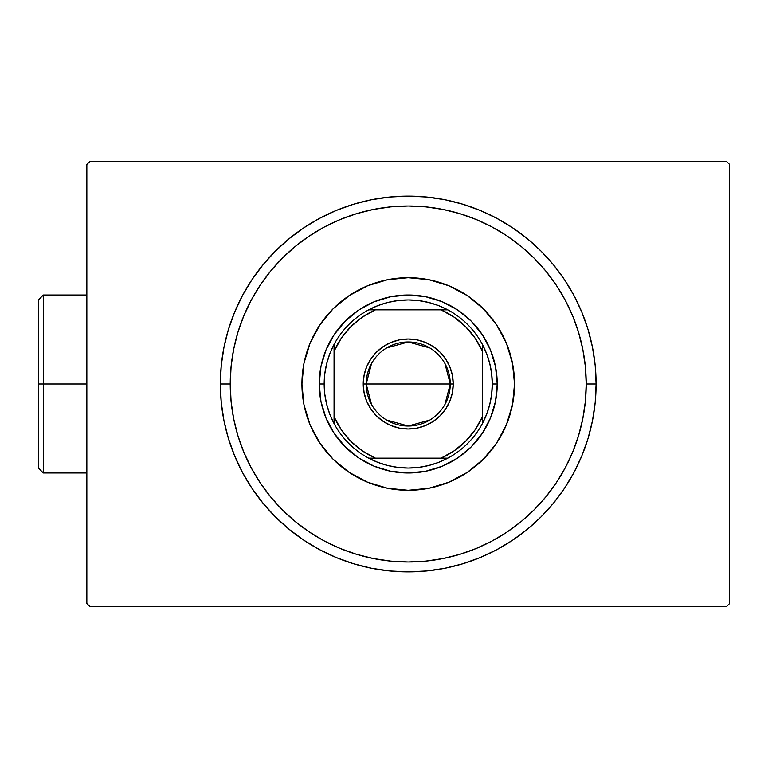 <?xml version="1.0" encoding="UTF-8"?>
<svg xmlns="http://www.w3.org/2000/svg" width="768" height="768" viewBox="0 0 768 768"><rect width="100%" height="100%" fill="white"/><g stroke="black" fill="none" stroke-linecap="round" stroke-linejoin="round"><path stroke-width="1.15" d="M726.634 161.51L89.818 161.51L726.634 161.51L729.6 164.477L729.6 603.523L729.6 164.477L726.634 161.51M89.818 606.49L726.634 606.49L89.818 606.49L86.851 603.523L86.851 164.477L86.851 603.523L89.818 606.49M729.6 603.523L726.634 606.49L729.6 603.523M86.851 164.477L89.818 161.51L86.851 164.477M596.102 384L586.214 384A177.994 177.994 0 0 1 408.23 561.994A177.994 177.994 0 0 1 230.237 384L220.349 384A187.882 187.882 0 0 0 408.23 571.882A187.882 187.882 0 0 0 596.102 384A187.882 187.882 0 0 1 408.23 571.882A187.882 187.882 0 0 1 220.349 384A187.882 187.882 0 0 1 408.23 196.118A187.882 187.882 0 0 1 596.102 384L595.2 365.587L592.493 347.347L588.019 329.462L581.808 312.106L573.926 295.43L564.442 279.619L553.459 264.806L541.075 251.146L527.414 238.771L512.611 227.779L496.79 218.304L480.125 210.422L462.768 204.211L444.883 199.728L426.643 197.021L408.23 196.118L389.808 197.021L371.578 199.728L353.683 204.211L336.326 210.422L319.661 218.304L303.85 227.779L289.037 238.771L275.376 251.146L262.992 264.806L252.01 279.619L242.534 295.43L234.653 312.106L228.442 329.462L223.958 347.347L221.251 365.587L220.349 384L221.251 402.413L223.958 420.653L228.442 438.538L234.653 455.894L242.534 472.57L252.01 488.381L262.992 503.194L275.376 516.854L289.037 529.229L303.85 540.221L319.661 549.696L336.326 557.578L353.683 563.789L371.578 568.272L389.808 570.979L408.23 571.882L426.643 570.979L444.883 568.272L462.768 563.789L480.125 557.578L496.79 549.696L512.611 540.221L527.414 529.229L541.075 516.854L553.459 503.194L564.442 488.381L573.926 472.57L581.808 455.894L588.019 438.538L592.493 420.653L595.2 402.413L596.102 384A187.882 187.882 0 0 0 408.23 196.118A187.882 187.882 0 0 0 220.349 384L230.237 384L231.091 401.443L233.654 418.723L237.898 435.667L243.782 452.112L251.251 467.904L260.237 482.89L270.634 496.915L282.365 509.856L295.306 521.587L309.341 531.994L324.326 540.979L340.109 548.438L356.563 554.323L373.498 558.576L390.778 561.13L408.23 561.994L425.674 561.13L442.954 558.576L459.898 554.323L476.342 548.438L492.134 540.979L507.11 531.994L521.146 521.587L534.086 509.856L545.818 496.915L556.224 482.89L565.2 467.904L572.669 452.112L578.554 435.667L582.797 418.723L585.36 401.443L586.214 384L585.36 366.557L582.797 349.277L578.554 332.333L572.669 315.888L565.2 300.096L556.224 285.11L545.818 271.085L534.086 258.144L521.146 246.413L507.11 236.006L492.134 227.021L476.342 219.562L459.898 213.677L442.954 209.424L425.674 206.87L408.23 206.006L390.778 206.87L373.498 209.424L356.563 213.677L340.109 219.562L324.326 227.021L309.341 236.006L295.306 246.413L282.365 258.144L270.634 271.085L260.237 285.11L251.251 300.096L243.782 315.888L237.898 332.333L233.654 349.277L231.091 366.557L230.237 384A177.994 177.994 0 0 1 408.23 206.006A177.994 177.994 0 0 1 586.214 384L596.102 384M301.93 384A106.301 106.301 0 0 1 408.23 277.699A106.301 106.301 0 0 1 514.531 384L512.486 404.736L506.438 424.675L496.608 443.059L483.389 459.168L467.28 472.387L448.906 482.208L428.966 488.256L408.23 490.301L387.485 488.256L367.546 482.208L349.171 472.387L333.062 459.168L319.843 443.059L310.022 424.675L303.965 404.736L301.93 384L303.965 363.264L310.022 343.325L319.843 324.941L333.062 308.832L349.171 295.613L367.546 285.792L387.485 279.744L408.23 277.699L428.966 279.744L448.906 285.792L467.28 295.613L483.389 308.832L496.608 324.941L506.438 343.325L512.486 363.264L514.531 384A106.301 106.301 0 0 1 408.23 490.301A106.301 106.301 0 0 1 301.93 384M326.006 418.061L334.234 433.44L326.006 418.061L320.938 401.366L319.229 384L320.938 366.634L326.006 349.939L334.234 334.56L326.006 349.939M358.781 457.997L374.17 466.224L358.781 457.997L345.293 446.928L334.234 433.44M442.282 466.224L457.67 457.997L442.282 466.224L425.587 471.283L408.23 472.992L390.864 471.283L374.17 466.224M482.227 433.44L490.445 418.061L482.227 433.44L471.158 446.928L457.67 457.997M490.445 349.939L482.227 334.56L490.445 349.939L495.514 366.634L497.222 384L495.514 401.366L490.445 418.061M457.67 310.003L442.282 301.776L457.67 310.003L471.158 321.072L482.227 334.56M374.17 301.776L358.781 310.003L374.17 301.776L390.864 296.717L408.23 295.008L425.587 296.717L442.282 301.776M334.234 334.56L345.293 321.072L358.781 310.003M444.912 363.494L450.25 384A42.029 42.029 0 0 0 408.23 341.971A42.029 42.029 0 0 0 366.202 384L363.235 384A44.995 44.995 0 0 1 408.23 339.005A44.995 44.995 0 0 1 453.216 384L366.202 384A42.029 42.029 0 0 1 408.23 341.971A42.029 42.029 0 0 1 450.25 384L444.912 404.506M371.539 404.506L366.202 384L371.539 363.494M386.592 347.971L408.23 341.971L429.869 347.971M447.782 458.16A84.048 84.048 0 0 1 368.669 458.16L378.029 462.442L387.84 465.542L397.958 467.424L408.23 468.048L418.493 467.424L428.611 465.542L438.422 462.442L447.782 458.16A84.048 84.048 0 0 0 482.39 423.552L486.662 414.192L489.773 404.381L491.645 394.272L492.278 384A84.048 84.048 0 0 1 482.39 423.552L482.39 344.448A84.048 84.048 0 0 1 492.278 384L491.645 373.728L489.773 363.619L486.662 353.808L482.39 344.448A84.048 84.048 0 0 0 447.782 309.84L438.422 305.558L428.611 302.458L418.493 300.576L408.23 299.952L397.958 300.576L387.84 302.458L378.029 305.558L368.669 309.84A84.048 84.048 0 0 1 447.782 309.84L368.669 309.84A84.048 84.048 0 0 0 334.061 344.448L329.789 353.808L326.688 363.619L324.806 373.728L324.173 384L319.229 384A88.992 88.992 0 0 0 408.23 472.992A88.992 88.992 0 0 0 497.222 384L492.278 384L497.222 384A88.992 88.992 0 0 1 408.23 472.992A88.992 88.992 0 0 1 319.229 384A88.992 88.992 0 0 1 408.23 295.008A88.992 88.992 0 0 1 497.222 384A88.992 88.992 0 0 0 408.23 295.008A88.992 88.992 0 0 0 319.229 384L324.173 384L324.806 394.272L326.688 404.381L329.789 414.192L334.061 423.552A84.048 84.048 0 0 1 334.061 344.448L334.061 423.552A84.048 84.048 0 0 0 368.669 458.16L447.782 458.16A84.048 84.048 0 0 0 482.39 423.552L482.39 351.216L475.114 338.16L465.562 326.669L454.061 317.117L441.005 309.84L375.446 309.84L362.39 317.117L350.89 326.669L341.338 338.16L334.061 351.216L334.061 416.784L341.338 429.84L350.89 441.331L362.39 450.883L375.446 458.16L441.005 458.16L454.061 450.883L465.562 441.331L475.114 429.84L482.39 416.784A81.082 81.082 0 0 1 441.005 458.16L447.782 458.16M363.235 384L364.099 375.226L366.662 366.778L370.819 359.002L376.416 352.186L383.232 346.589L391.008 342.432L399.446 339.869L408.23 339.005L417.005 339.869L425.443 342.432L433.219 346.589L440.045 352.186L445.632 359.002L449.798 366.778L452.352 375.226L453.216 384L452.352 392.774L449.798 401.222L445.632 408.998L440.045 415.814L433.219 421.411L425.443 425.568L417.005 428.131L408.23 428.995L399.446 428.131L391.008 425.568L383.232 421.411L376.416 415.814L370.819 408.998L366.662 401.222L364.099 392.774L363.235 384L450.25 384A42.029 42.029 0 0 1 408.23 426.029A42.029 42.029 0 0 1 366.202 384A42.029 42.029 0 0 0 408.23 426.029A42.029 42.029 0 0 0 450.25 384L453.216 384A44.995 44.995 0 0 1 408.23 428.995A44.995 44.995 0 0 1 363.235 384M334.061 344.448A84.048 84.048 0 0 1 368.669 309.84L375.446 309.84A81.082 81.082 0 0 0 334.061 351.216L334.061 344.448M447.782 309.84A84.048 84.048 0 0 1 482.39 344.448L482.39 351.216A81.082 81.082 0 0 0 441.005 309.84L447.782 309.84M368.669 458.16A84.048 84.048 0 0 1 334.061 423.552L334.061 416.784A81.082 81.082 0 0 0 375.446 458.16L368.669 458.16M429.869 420.029L408.23 426.029L386.592 420.029M43.344 384L43.344 295.008L43.344 384L86.851 384L43.344 384L43.344 472.992L43.344 384L38.4 384L43.344 384M38.4 299.952L38.4 384L38.4 299.952L43.344 295.008L86.851 295.008M38.4 468.048L38.4 384L38.4 468.048L43.344 472.992L86.851 472.992"/></g></svg>
